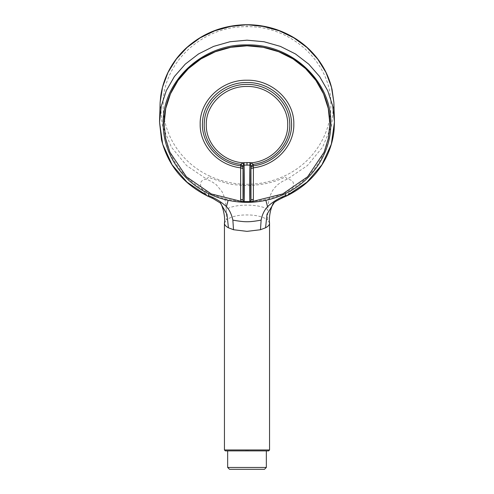 <?xml version="1.0" encoding="UTF-8"?>
<svg xmlns="http://www.w3.org/2000/svg" width="494" height="494" viewBox="0 0 494 494"><rect width="100%" height="100%" fill="white"/><g stroke="black" fill="none" stroke-linecap="round" stroke-linejoin="round"><path stroke-width="0.37" stroke-dasharray="2.47 1.85" d="M208.888 175.673C220.867 181.372 233.569 184.243 247 184.287C260.431 184.243 273.133 181.372 285.112 175.673C312.751 162.748 331.147 134.51 330.838 105.506C331.987 63.411 291.8 25.645 247 26.725C202.2 25.645 162.013 63.411 163.162 105.506C162.853 134.51 181.249 162.748 208.888 175.673M247 26.725L247 24.978M333.876 102.425L331.641 125.593L322.582 147.2L307.422 165.546L287.378 179.137L285.365 176.976C285.254 176.438 273.54 184.91 247 185.571C236.095 185.028 229.531 184.305 227.308 183.398C214.699 179.68 208.474 177.544 208.635 176.982L206.622 179.137L186.578 165.546L171.418 147.2L162.359 125.593L160.124 102.425M287.644 195.111L289.465 192.938C295.412 184.762 294.72 180.162 287.378 179.137C280.573 181.761 275.541 185.756 272.268 191.122C269.242 197.081 268.353 201.188 267.773 209.777C261.203 203.596 232.76 203.59 226.227 209.771C225.709 201.941 224.869 197.39 222.004 191.61L216.119 184.54L212.087 181.878L206.622 179.137C199.28 180.162 198.588 184.762 204.535 192.938L206.356 195.111M269.557 223.146L267.6 219.793L267.773 209.777M273.701 202.96L289.465 192.938M247 450.886L266.334 450.886L247 450.886M225.357 450.886L268.643 450.886M266.334 467.46L227.666 467.46M204.535 192.938L220.299 202.96M226.227 209.771L226.4 219.793C231.458 216.6 238.015 214.983 246.08 214.946L247.92 214.946C256.133 215.051 262.691 216.668 267.6 219.793M224.437 223.146L226.4 219.793M263.981 449.966L224.437 449.966M229.506 469.3L264.494 469.3M164.138 123.753A82.862 77.867 180 0 0 247 201.472A82.862 77.867 180 0 0 329.862 123.753M252.854 201.367L241.782 201.41M269.557 449.966L267.6 449.966M246.117 450.886L246.08 449.966M247.92 449.966L247.883 450.886"/><path stroke-width="0.74" d="M208.394 195.507L208.678 193.629C216.106 197.044 219.657 198.292 228.154 200.329L226.437 206.646C221.324 201.91 215.31 198.199 208.394 195.507C207.912 196.316 207.233 196.186 206.356 195.111L187.01 182.169L172.073 164.761L162.68 144.205L159.537 122.037L160.124 102.425L162.557 87.105L168.003 72.488L176.302 59.101L187.127 47.424L200.107 37.877L214.773 30.801L230.593 26.454L247 24.7L263.407 26.454L279.227 30.801L293.893 37.877L306.873 47.424L317.698 59.101L325.997 72.488L331.443 87.105L333.876 102.425L334.463 122.037L331.32 144.205L321.927 164.761L306.99 182.169L286.711 195.914L285.606 195.507C278.69 198.199 272.676 201.91 267.563 206.64L265.846 200.329C272.639 198.86 279.129 196.624 285.322 193.629L285.606 195.507M206.356 195.111L187.01 182.169L172.073 164.761L162.68 144.205L159.537 122.037L161.272 106.049L166.293 90.686L174.394 76.527L185.275 64.127L198.514 53.957L213.606 46.393L229.976 41.743L247 40.168L264.024 41.743L280.394 46.393L295.486 53.957L308.725 64.127L319.606 76.527L327.707 90.686L332.728 106.049L334.463 122.037L331.32 144.205L321.927 164.761L306.99 182.169L287.644 195.111M208.678 193.629C181.181 180.674 162.909 152.523 163.218 123.624C162.069 81.553 202.231 43.812 247 44.892C291.769 43.812 331.931 81.553 330.782 123.624C331.091 152.523 312.819 180.674 285.322 193.629M286.711 195.914C278.696 199.335 273.349 202.843 274.318 202.398L266.995 214.285L265.574 227.796C268.279 226.301 269.607 224.751 269.557 223.146L269.557 449.966L268.637 450.886L225.357 450.886L224.437 449.966L269.557 449.966M265.574 227.796L260.48 229.729L246.994 231.359L233.52 229.729L232.859 220.133C244.962 222.201 248.729 222.349 261.128 220.133C262.147 214.705 264.296 210.209 267.563 206.64M266.334 467.46L264.494 469.3L229.506 469.3L227.666 467.46L266.334 467.46L266.334 450.886M207.289 195.914L213.192 198.65L220.38 203.04L227.005 214.285L228.426 227.796L233.52 229.729M224.437 449.966L224.437 223.146C224.393 224.751 225.721 226.301 228.426 227.796M228.154 200.329C241.48 202.978 252.576 203.102 265.846 200.329M226.437 206.646C229.463 209.857 231.606 214.353 232.859 220.133M261.128 220.133L260.48 229.729M329.862 123.753A82.862 77.867 180 0 0 329.862 123.605A82.862 77.867 180 0 0 247 45.738A82.862 77.867 180 0 0 164.138 123.605A82.862 77.867 180 0 0 164.138 123.753M247 45.812L263.166 47.307L278.709 51.74L293.035 58.934L305.595 68.617L315.901 80.417L323.558 93.879L328.269 108.489L329.862 123.679L328.411 138.197L324.107 152.201L307.626 176.759L282.722 193.938L252.854 201.367L253.373 199.483L253.397 167.806C275.992 165.311 294.276 145.551 293.819 124.222C294.461 100.714 272.021 79.62 247 80.226C221.979 79.62 199.539 100.714 200.181 124.222C199.712 145.563 218.064 165.342 240.627 167.812L240.627 199.483L241.146 201.354L211.278 193.938L186.374 176.759L169.893 152.201L165.589 138.197L164.138 123.679L165.731 108.489L170.442 93.879L178.099 80.417L188.405 68.617L200.965 58.934L215.291 51.74L230.834 47.307L247 45.812M240.751 164.959L240.806 164.329L242.801 162.804L249.995 162.551L251.199 162.804L253.15 164.335L253.261 165.805C275.769 163.304 293.547 142.624 291.423 121.425C290.349 100.152 269.656 82.029 247 82.523C224.344 82.029 203.652 100.152 202.577 121.425C200.453 142.624 218.231 163.304 240.739 165.805L240.751 164.959A2.396 1.531 -179.4 0 1 243.023 166.472L243.011 200.403L243.987 201.546L250.013 201.546L250.989 200.403L250.946 166.194L249.927 165.101L244.073 165.101L243.023 166.472C243.406 178.538 243.394 200.039 243.011 200.403A2.396 0.939 180 0 0 240.627 199.483M250.983 167.312L253.261 165.805L253.397 167.806L250.989 168.676M253.373 199.483A2.396 0.939 0 0 0 250.989 200.403C250.606 200.045 250.594 178.501 250.977 166.466A2.396 1.531 -0.6 0 1 253.249 164.959M252.854 201.367L249.958 201.546C249.532 202.454 249.507 178.05 249.927 165.101L249.995 162.551M243.054 166.194L240.806 164.329C219.256 161.841 202.299 141.988 204.38 121.678C205.455 101.301 225.295 83.968 247 84.437C268.717 83.968 288.558 101.313 289.626 121.703C291.688 142.019 274.713 161.865 253.15 164.335L250.946 166.194M243.696 165.218L242.801 162.804C222.627 161.26 205.837 143.76 206.276 124.747C205.72 104.296 225.239 85.95 247 86.475C268.761 85.95 288.286 104.296 287.724 124.747C288.169 143.76 271.373 161.266 251.199 162.804L250.304 165.218M244.005 162.551L244.073 165.101C244.493 178.062 244.468 202.429 244.042 201.546L241.146 201.354M243.011 168.676L240.627 167.812L240.739 165.805L243.017 167.318M207.758 196.137C183.299 183.966 167.874 165.157 161.482 139.716L159.537 122.043L161.272 106.049L166.293 90.686L174.394 76.527L185.275 64.127L198.514 53.957L213.606 46.393L229.976 41.743L247 40.168L264.024 41.743L280.394 46.393L295.486 53.957L308.725 64.127L319.606 76.527L327.707 90.686L332.728 106.049L334.463 122.037L334.123 129.669C333.32 138.166 331.184 146.335 327.732 154.184C319.204 172.857 305.372 186.843 286.242 196.137M267.6 449.966L263.981 449.966M247 162.507L247 165.064M333.876 102.462L332.073 89.605C329.751 79.392 325.534 69.944 319.414 61.262C313.017 52.222 305.033 44.676 295.48 38.612C280.777 29.449 264.617 24.805 247 24.7C223.294 25.021 202.892 32.931 185.787 48.424C177.612 56.094 171.276 64.942 166.781 74.971C163.755 81.782 161.742 88.864 160.729 96.207L160.124 102.462M269.557 223.152C268.409 212.803 273.491 201.867 273.793 202.849M269.551 223.319L269.551 449.966M227.666 467.46L227.666 450.886M220.207 202.849C220.454 201.361 225.709 213.846 224.443 223.152"/></g></svg>
